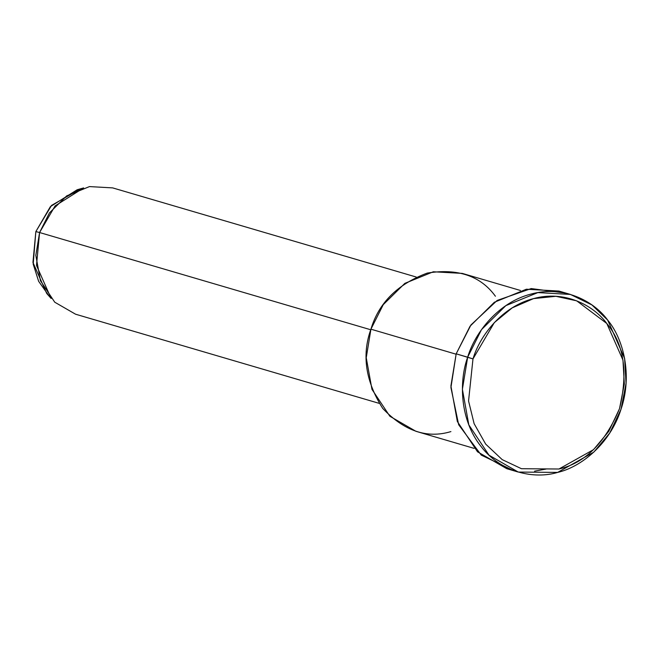 <?xml version="1.0" encoding="UTF-8"?>
<svg xmlns="http://www.w3.org/2000/svg" width="659" height="659" viewBox="0 0 659 659"><rect width="100%" height="100%" fill="white"/><g stroke="black" fill="none" stroke-linecap="round" stroke-linejoin="round"><path stroke-width="0.99" d="M512.587 470.131L481.251 455.097L458.672 424.742L450.921 387.574L456.176 353.825L472.981 358.916L494.316 322.613L512.208 307.868L533.535 298.609L555.899 296.303L576.666 300.817L606.799 323.495L622.961 360.094L624.328 383.925L619.509 408.695L608.71 431.439L593.52 449.644L558.956 469.01L521.467 468.714L502.199 459.628L485.691 444.117L474.126 423.679L468.557 400.969L472.981 358.916L467.659 357.194C458.73 381.874 460.064 420.351 480.963 446.365C501.202 473.03 534.844 479.34 557.638 472.412C580.686 467.198 609.954 444.24 621.009 409.288C632.854 374.617 623.043 338.38 607.705 320.126C593.586 300.661 562.975 285.141 531.03 294.079C498.945 302.094 475.114 332.021 467.659 357.194L481.523 329.607L505.84 305.636L537.851 292.604L570.414 294.433L591.947 304.952L607.705 320.126L624.617 358.43L626.05 383.365L621.009 409.288L609.699 433.095L593.8 452.14L557.638 472.412L518.254 472.058L488.994 455.171L468.829 424.898L462.396 389.304L467.659 357.194L456.176 353.825L470.971 324.936L497.183 300.43L531.22 288.568L564.598 292.983M416.191 277.019L112.648 187.889L89.492 186.588L66.724 195.855L49.433 212.906L39.581 232.528L35.841 231.589L32.95 262.463L46.707 293.436L51.163 298.494L36.492 265.462L39.581 232.528L55.101 205.888L83.635 187.922L77.144 189.767L50.397 206.613L35.841 231.589L39.581 232.528L35.833 255.354L40.413 280.668L54.746 302.201L75.554 314.203L379.106 403.333M48.972 295.85L38.634 281.302L33.197 264.119L35.841 231.589L51.526 205.419L80.357 188.968M39.581 232.528L370.745 329.764L39.581 232.528M450.904 431.596C427.048 438.812 404.338 431.093 382.755 408.448C365.547 381.429 361.61 355.012 370.926 329.187C378.76 302.86 397.534 284.153 427.254 273.081C457.898 268.18 480.617 275.89 495.411 296.237M520.445 290.479L462.264 273.394L433.317 271.772L404.857 283.354L383.25 304.664L370.926 329.187L456.061 354.188L370.926 329.187L366.247 357.73L371.964 389.362L389.889 416.282L415.903 431.291L474.085 448.367M546.154 469.035L534.581 471.169M570.414 294.433L558.931 291.056L526.368 289.227L494.357 302.259L470.04 326.23L456.176 353.825L450.913 385.935L457.346 421.521L477.511 451.802L506.771 468.689L518.254 472.058M472.981 358.916L468.557 400.969L474.126 423.679L485.691 444.117L502.199 459.628L521.467 468.714L558.956 469.01C584.879 463.112 605.061 443.013 619.509 408.695C628.266 372.442 624.024 344.047 606.799 323.495C593.314 304.895 564.063 290.067 533.535 298.609C502.875 306.262 480.106 334.863 472.981 358.916"/></g></svg>
